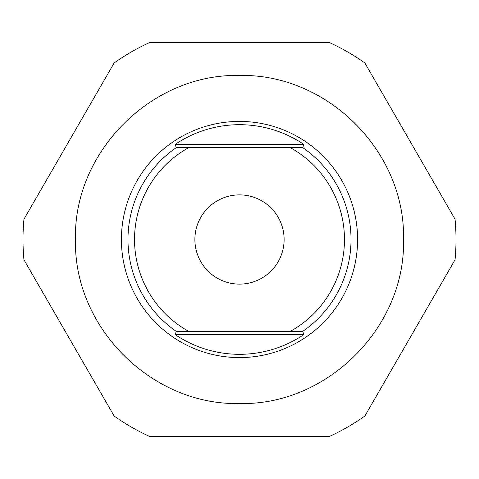<?xml version="1.0" encoding="UTF-8"?>
<svg xmlns="http://www.w3.org/2000/svg" width="479" height="479" viewBox="0 0 479 479"><rect width="100%" height="100%" fill="white"/><g stroke="black" fill="none" stroke-linecap="round" stroke-linejoin="round"><path stroke-width="0.72" d="M239.5 194.887A44.613 44.613 0 0 0 194.887 239.5A44.613 44.613 0 0 0 239.5 284.113A44.613 44.613 0 0 0 284.113 239.5A44.613 44.613 0 0 0 239.5 194.887M239.5 121.409A118.091 118.091 0 0 1 357.591 239.5A118.091 118.091 0 0 1 239.5 357.591A118.091 118.091 0 0 1 121.409 239.5A118.091 118.091 0 0 1 239.5 121.409M176.23 147.652L188.678 147.652A104.973 104.973 0 0 0 188.678 331.348L176.23 331.348A111.535 111.535 0 0 1 176.23 147.652L302.77 147.652A111.535 111.535 0 0 1 302.77 331.348L303.782 334.629A114.81 114.81 0 0 1 175.218 334.629L176.23 331.348A111.535 111.535 0 0 1 176.23 147.652L175.218 144.371A114.81 114.81 0 0 1 303.782 144.371L302.77 147.652A111.535 111.535 0 0 1 302.77 331.348L290.322 331.348A104.973 104.973 0 0 0 290.322 147.652L301.65 147.652M114.146 62.977L23.95 219.202A216.502 216.502 0 0 0 23.95 259.798L114.146 416.023A216.502 216.502 0 0 0 149.304 436.321L329.696 436.321A216.502 216.502 0 0 0 364.854 416.023L455.05 259.798A216.502 216.502 0 0 0 455.05 219.202L364.854 62.977A216.502 216.502 0 0 0 329.696 42.679L149.304 42.679A216.502 216.502 0 0 0 114.146 62.977M75.484 239.5C73.191 151.885 151.861 73.263 239.386 75.484C327.091 73.281 405.671 151.532 403.516 239.5C405.809 327.115 327.139 405.737 239.614 403.516C151.909 405.719 73.329 327.468 75.484 239.5M175.218 144.371L303.782 144.371M303.782 334.629L175.218 334.629M302.77 331.348L177.35 331.348"/></g></svg>
